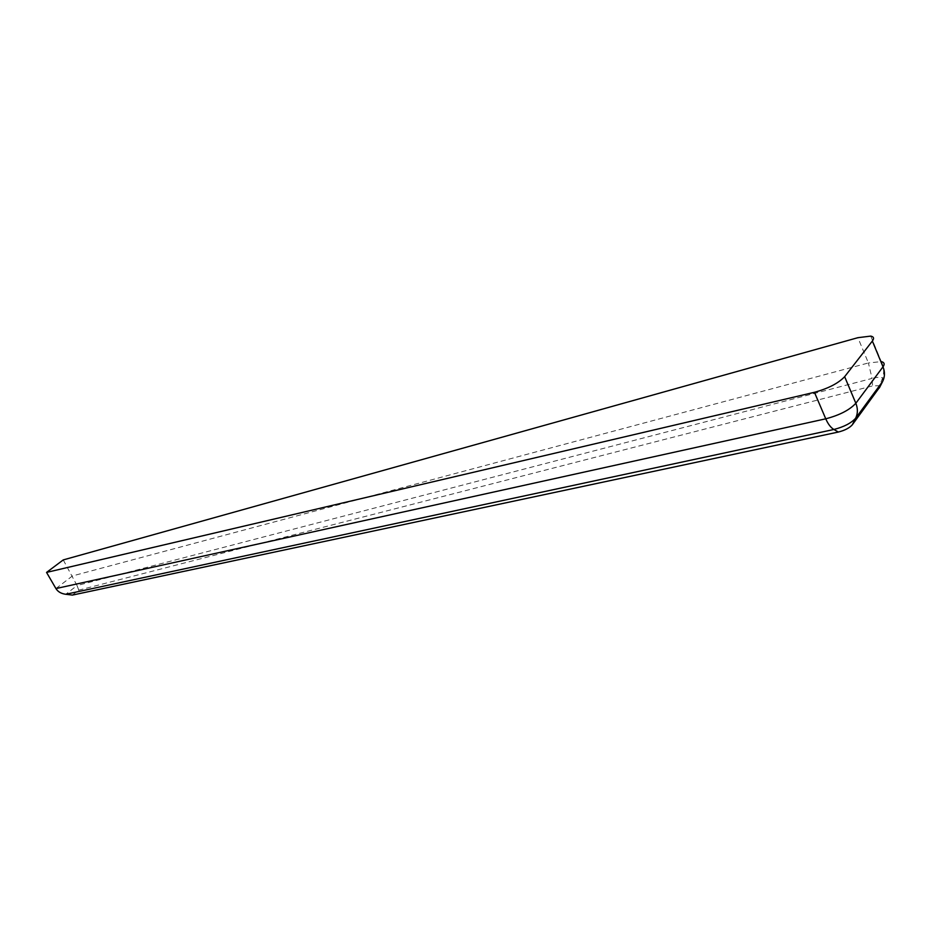 <?xml version="1.0" encoding="UTF-8"?>
<svg xmlns="http://www.w3.org/2000/svg" width="931" height="931" viewBox="0 0 931 931"><rect width="100%" height="100%" fill="white"/><g stroke="black" fill="none" stroke-linecap="round" stroke-linejoin="round"><path stroke-width="0.7" stroke-dasharray="4.66 3.49" d="M63.25 559.915L77.052 585.552L65.764 594.281M78.763 590.149L77.052 585.552L872.068 378.417L868.402 362.962L881.285 361.612C883.868 366.954 884.322 372.423 882.669 378.033L879.353 385.713L872.556 385.923L78.763 590.149L72.409 595.084M879.83 386.959L879.353 385.713M55.93 588.567L72.478 575.928L868.402 362.962L857.905 337.685M882.669 381.419L882.681 378.033C880.796 376.985 877.258 377.113 872.068 378.417L872.556 385.923M870.753 336.103L881.285 361.612"/><path stroke-width="1.4" d="M65.764 594.281L833.885 429.482L838.354 432.042L72.409 595.084L65.764 594.281C61.155 593.652 57.885 591.755 55.93 588.567L46.55 572.414L814.439 392.3C828.264 388.495 838.331 383.293 844.65 376.683L872.359 341.049C874.337 338.384 873.79 336.731 870.753 336.103L857.905 337.685L63.25 559.915L46.55 572.414M838.354 432.042C844.766 430.413 849.398 428.016 852.272 424.85L879.83 386.959M844.65 376.683L855.833 403.263C849.607 410.001 839.587 415.179 825.75 418.81C828.043 424.047 830.755 427.597 833.885 429.482C843.893 426.91 851.143 423.163 855.636 418.24L882.669 381.419C884.916 376.834 885.032 371.969 883.007 366.814L855.833 403.263C857.963 408.581 857.893 413.573 855.636 418.24L852.272 424.85M814.439 392.3L825.75 418.81L55.93 588.567M881.285 361.612C884.357 362.345 884.939 364.079 883.007 366.814L872.359 341.049M879.353 387.913L882.669 381.419"/></g></svg>

